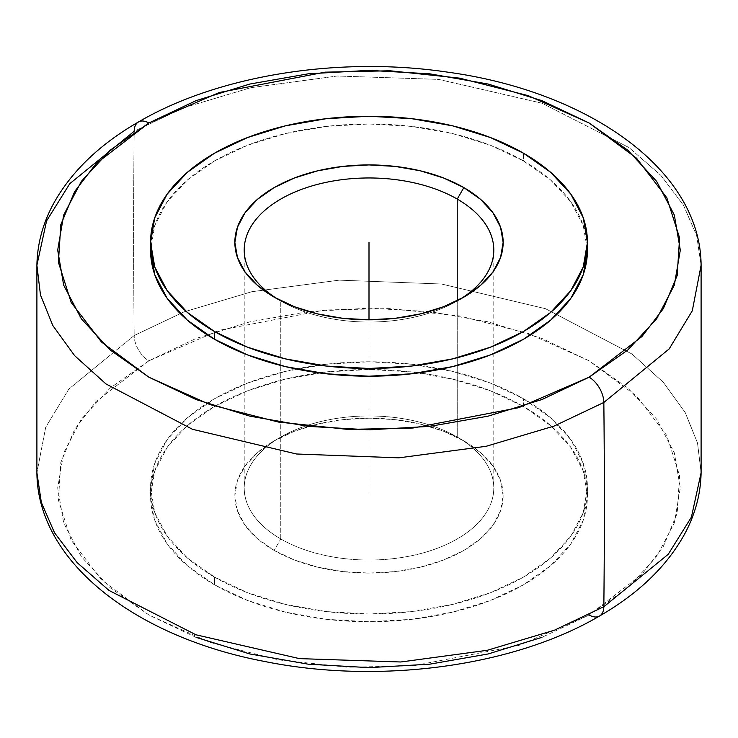 <?xml version="1.0" encoding="UTF-8"?>
<svg xmlns="http://www.w3.org/2000/svg" width="738" height="738" viewBox="0 0 738 738"><rect width="100%" height="100%" fill="white"/><g stroke="black" fill="none" stroke-linecap="round" stroke-linejoin="round"><path stroke-width="0.55" stroke-dasharray="3.69 2.77" d="M36.9 265.246L46.586 220.874L69.787 183.67L134.159 131.29L183.448 107.849L250.736 87.702L337.22 76.014L438.547 79.381L542.043 103.219L628.97 147.554L660.87 175.386L683.471 205.219L696.663 235.597L701.1 265.246L696.663 235.597L683.471 205.219L660.87 175.386L628.97 147.554L542.043 103.219L438.547 79.381L337.22 76.014L250.736 87.702L183.448 107.849L134.159 131.29A10401.999 6005.623 -120 0 0 134.159 335.541L183.854 311.943L251.824 291.713L339.24 280.154L441.527 284.01L545.511 308.705L632.023 354.055L663.342 382.312L685.187 412.468L697.53 443.04L701.1 472.754L697.53 443.04L685.187 412.468L663.342 382.312L632.023 354.055L545.511 308.705L441.527 284.01L339.24 280.154L251.824 291.713L183.854 311.943L134.159 335.541A20.802 12.011 -120 0 0 148.873 360.817L219.315 330.31L324.978 309.978L390.107 308.585L459.645 315.956L528.168 333.438L589.127 360.817L636.543 396.011L666.82 435.577L679.597 475.715L677.18 513.325L663.333 546.452L641.959 574.33L589.127 614.994L518.685 645.501L413.022 665.833L347.893 667.226L278.355 659.855L209.832 642.364L148.873 614.994L101.457 579.8L71.18 540.234L58.403 500.096L60.82 462.486L74.667 429.359L96.041 401.481L148.873 360.817A20.802 12.011 60 0 1 134.159 335.541L68.837 389.064L45.701 427.247L36.9 472.754L45.701 427.247L68.837 389.064L134.159 335.541A10401.999 6005.623 60 0 1 134.159 131.29A20.802 12.011 60 0 1 138.476 121.973M277.571 299.038A124.787 72.038 0 0 0 280.763 300.947L274.149 297.128L280.763 300.947A124.787 72.038 180 0 1 277.571 299.038M280.763 538.934L280.763 300.947L280.763 538.934A124.787 72.038 180 0 1 280.763 437.053A124.787 72.038 180 0 1 457.237 437.053A124.787 72.038 0 0 0 321.251 421.435A124.787 72.038 0 0 0 244.213 487.993A124.787 72.038 0 0 0 280.763 538.934L274.149 550.4L280.763 538.934A124.787 72.038 0 0 0 416.749 554.552A124.787 72.038 0 0 0 493.787 487.993A124.787 72.038 0 0 0 457.237 437.053L463.851 440.872A134.141 77.444 0 0 0 274.149 440.872A134.141 77.444 0 0 0 274.149 550.4L294.471 560.031L317.663 567.19L342.829 571.59L369 573.085L395.171 571.59L420.337 567.19L443.529 560.031L463.851 550.4L480.539 538.666L492.929 525.271L500.567 510.742L503.141 495.632L500.567 480.521L492.929 466.001L480.539 452.606L463.851 440.872L443.529 431.241L420.337 424.082L395.171 419.673L369 418.188L342.829 419.673L317.663 424.082L294.471 431.241L274.149 440.872L257.461 452.606L245.071 466.001L237.433 480.521L234.859 495.632L237.433 510.742L245.071 525.271L257.461 538.666L274.149 550.4A134.141 77.444 0 0 0 463.851 550.4A134.141 77.444 0 0 0 463.851 440.872L457.237 437.053A124.787 72.038 180 0 1 457.237 538.934A124.787 72.038 180 0 1 280.763 538.934M457.237 300.698L457.237 437.053L457.237 300.698M150.663 246.234A218.439 126.115 0 0 1 288.503 132.849A218.439 126.115 0 0 1 523.463 160.921L550.631 180.026L570.815 201.834L583.241 225.487L587.439 250.099A218.439 126.115 0 0 0 523.463 160.921L523.463 153.19L523.463 160.921L490.364 145.229L452.597 133.578L411.619 126.401L369 123.975L326.38 126.401L285.403 133.578L247.636 145.229L214.537 160.921L187.369 180.026L167.185 201.834L154.759 225.487L150.561 250.099M523.463 406.454L523.463 398.732A218.439 126.115 180 0 1 587.439 487.901A218.439 126.115 180 0 1 452.597 604.422A218.439 126.115 180 0 1 214.537 577.079L214.537 584.81A218.439 126.115 0 0 0 452.597 612.153A218.439 126.115 0 0 0 587.439 495.632A218.439 126.115 0 0 0 523.463 406.454A218.439 126.115 0 0 0 285.403 379.12A218.439 126.115 0 0 0 150.561 495.632A218.439 126.115 0 0 0 214.537 584.81L214.537 577.079L247.636 592.771L285.403 604.422L326.38 611.599L369 614.025L411.619 611.599L452.597 604.422L490.364 592.771L523.463 577.079L550.631 557.974L570.815 536.166L583.241 512.513L587.439 487.901L583.241 463.298L570.815 439.645L550.631 417.837L523.463 398.732L490.364 383.04L452.597 371.389L411.619 364.212L369 361.786L326.38 364.212L285.403 371.389L247.636 383.04L214.537 398.732L187.369 417.837L167.185 439.645L154.759 463.298L150.561 487.901L154.759 512.513L167.185 536.166L187.369 557.974L214.537 577.079A218.439 126.115 180 0 1 150.561 487.901A218.439 126.115 180 0 1 285.403 371.389A218.439 126.115 180 0 1 523.463 398.732L523.463 406.454L550.631 425.568L570.815 447.376L583.241 471.029L587.439 495.632L583.241 520.235L570.815 543.897L550.631 565.705L523.463 584.81L490.364 600.492L452.597 612.153L411.619 619.33L369 621.747L326.38 619.33L285.403 612.153L247.636 600.492L214.537 584.81L187.369 565.705L167.185 543.897L154.759 520.235L150.561 495.632L154.759 471.029L167.185 447.376L187.369 425.568L214.537 406.454L247.636 390.771L285.403 379.12L326.38 371.943L369 369.517L411.619 371.943L452.597 379.12L490.364 390.771L523.463 406.454M599.524 616.027A20.802 12.011 60 0 1 589.127 614.994L541.95 637.346M196.05 637.346L148.873 614.994L110.156 587.762L81.383 556.683L63.671 522.965L57.693 487.901L63.671 452.837L81.383 419.129L110.156 388.05L148.873 360.817L196.05 338.465L249.868 321.851L308.263 311.63L369 308.17L429.737 311.63L488.132 321.851L541.95 338.465L589.127 360.817L627.844 388.05L656.617 419.129L674.329 452.837L680.307 487.901L674.329 522.965L656.617 556.683L627.844 587.762L589.127 614.994M463.851 440.872L457.237 437.053M460.42 299.047A124.787 72.038 180 0 1 280.763 300.947A124.787 72.038 0 0 0 457.237 300.947A124.787 72.038 0 0 0 460.429 299.038M369 319.812L369 495.632M280.763 300.947L274.149 297.128M244.213 250.007L244.213 487.993M280.763 437.053L274.149 440.872M587.439 495.632L587.439 487.901M150.561 495.632L150.561 487.901M493.787 250.007L493.787 487.993M457.237 300.947L463.851 297.128"/><path stroke-width="1.11" d="M148.873 123.006A20.802 12.011 -120 0 0 138.476 121.973A20.802 12.011 -120 0 0 134.159 131.29L69.787 183.67L46.586 220.874L36.9 265.246L40.47 294.96L52.813 325.532L74.658 355.688L105.977 383.945L192.489 429.295L296.473 453.99L398.76 457.846L486.176 446.287L554.146 426.057L603.841 402.459A20.802 12.011 -120 0 0 589.127 377.183L641.959 336.519L663.333 308.641L677.18 275.514L679.597 237.904L666.82 197.766L636.543 158.2L589.127 123.006L528.168 95.636L459.645 78.145L390.107 70.774L324.978 72.167L219.315 92.499L148.873 123.006L96.041 163.67L74.667 191.548L60.82 224.675L58.403 262.285L71.18 302.423L101.457 341.989L148.873 377.183L209.832 404.562L278.355 422.044L347.893 429.415L413.022 428.022L518.685 407.69L589.127 377.183A20.802 12.011 60 0 1 603.841 402.459L669.163 348.936L692.299 310.763L701.1 265.246L692.299 310.763L669.163 348.936L603.841 402.459A10401.999 6005.623 60 0 1 603.841 606.71A10401.999 6005.623 -120 0 0 603.841 402.459L554.146 426.057L486.176 446.287L398.76 457.846L296.473 453.99L192.489 429.295L105.977 383.945L74.658 355.688L52.813 325.532L40.47 294.96L36.9 265.246C37.287 244.223 42.684 223.965 53.081 204.463C70.793 172.065 99.252 144.574 138.467 121.973A20.802 12.011 60 0 1 148.873 123.006L196.05 100.654L249.868 84.04L308.263 73.818L369 70.359L429.737 73.818L488.132 84.04L541.95 100.654L589.127 123.006L627.844 150.238L656.617 181.317L674.329 215.035L680.307 250.099L674.329 285.163L656.617 318.871L627.844 349.95L589.127 377.183L541.95 399.535L488.132 416.149L429.737 426.37L369 429.83L308.263 426.37L249.868 416.149L196.05 399.535L148.873 377.183L110.156 349.95L81.383 318.871L63.671 285.163L57.693 250.099L63.671 215.035L81.383 181.317L110.156 150.238L148.873 123.006M589.127 614.994A20.802 12.011 -120 0 0 599.524 616.027C638.923 593.324 667.456 565.695 685.132 533.122C695.39 513.749 700.713 493.621 701.1 472.754L691.414 517.126L668.213 554.33L603.841 606.71L668.213 554.33L691.414 517.126L701.1 472.754L701.1 265.246C700.666 169.961 588.407 91.244 447.21 72.084C338.899 56.042 218.393 75.165 138.467 121.973M599.524 616.027A20.802 12.011 -120 0 0 603.841 606.71A20.802 12.011 60 0 1 599.524 616.027C513.058 666.848 378.779 684.652 264.287 661.405C135.441 636.949 37.481 561.784 36.9 472.754L41.337 502.403L54.529 532.781L77.13 562.614L109.03 590.446L195.957 634.781L299.453 658.619L400.78 661.986L487.265 650.298L554.552 630.151L603.841 606.71L554.552 630.151L487.265 650.298L400.78 661.986L299.453 658.619L195.957 634.781L109.03 590.446L77.13 562.614L54.529 532.781L41.337 502.403L36.9 472.754L36.9 265.246M457.237 199.066A124.787 72.038 0 0 0 282.405 198.135A124.787 72.038 0 0 0 277.571 299.038A124.787 72.038 180 0 1 244.213 250.007A124.787 72.038 180 0 1 321.251 183.448A124.787 72.038 180 0 1 457.237 199.066L457.237 300.698L457.237 199.066A124.787 72.038 180 0 1 493.787 250.007A124.787 72.038 180 0 1 460.42 299.047A124.787 72.038 0 0 0 457.237 199.066L463.851 187.6L457.237 199.066M274.149 297.128L274.149 297.128A134.141 77.444 180 0 1 274.149 187.6A134.141 77.444 180 0 1 463.851 187.6L443.529 177.969L420.337 170.81L395.171 166.41L369 164.915L342.829 166.41L317.663 170.81L294.471 177.969L274.149 187.6L257.461 199.334L245.071 212.728L237.433 227.258L234.859 242.368L237.433 257.479L245.071 271.999L257.461 285.394L274.149 297.128L294.471 306.759L317.663 313.918L342.829 318.327L369 319.812L395.171 318.327L420.337 313.918L443.529 306.759L463.851 297.128L480.539 285.394L492.929 271.999L500.567 257.479L503.141 242.368L500.567 227.258L492.929 212.728L480.539 199.334L463.851 187.6A134.141 77.444 180 0 1 463.851 297.128A134.141 77.444 180 0 1 274.149 297.128M150.663 246.234A218.439 126.115 0 0 0 150.561 250.099L154.759 274.702L167.185 298.355L187.369 320.163L214.537 339.268A218.439 126.115 0 0 0 452.597 366.611A218.439 126.115 0 0 0 587.439 250.099L587.439 242.368A218.439 126.115 180 0 1 452.597 358.88A218.439 126.115 180 0 1 214.537 331.546L214.537 339.268L247.636 354.96L285.403 366.611L326.38 373.788L369 376.214L411.619 373.788L452.597 366.611L490.364 354.96L523.463 339.268L550.631 320.163L570.815 298.355L583.241 274.702L587.439 250.099M150.561 242.368L150.561 250.099A218.439 126.115 0 0 0 214.537 339.268L214.537 331.546L187.369 312.432L167.185 290.624L154.759 266.971L150.561 242.368L154.759 217.765L167.185 194.103L187.369 172.295L214.537 153.19L247.636 137.508L285.403 125.847L326.38 118.67L369 116.253L411.619 118.67L452.597 125.847L490.364 137.508L523.463 153.19A218.439 126.115 180 0 1 587.439 242.368L583.241 266.971L570.815 290.624L550.631 312.432L523.463 331.546L490.364 347.229L452.597 358.88L411.619 366.057L369 368.483L326.38 366.057L285.403 358.88L247.636 347.229L214.537 331.546A218.439 126.115 180 0 1 150.561 242.368A218.439 126.115 180 0 1 285.403 125.847A218.439 126.115 180 0 1 523.463 153.19L550.631 172.295L570.815 194.103L583.241 217.765L587.439 242.368M541.95 637.346L488.132 653.96L429.737 664.182L369 667.641L308.263 664.182L249.868 653.96L196.05 637.346M369 242.368L369 319.812"/></g></svg>
